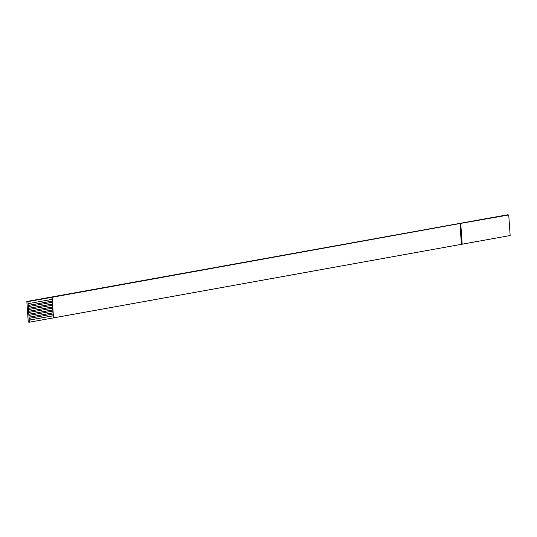 <?xml version="1.0" encoding="UTF-8"?>
<svg xmlns="http://www.w3.org/2000/svg" width="537" height="537" viewBox="0 0 537 537"><rect width="100%" height="100%" fill="white"/><g stroke="black" fill="none" stroke-linecap="round" stroke-linejoin="round"><path stroke-width="0.81" d="M26.85 301.465L27.978 301.633L28.313 306.627L52.311 302.284L52.431 304.049L28.434 308.392L28.515 309.567L52.505 305.224L52.626 306.989L28.636 311.326L28.716 312.507L52.707 308.164L52.827 309.93L28.837 314.266L28.917 315.441L52.908 311.104L53.029 312.863L29.038 317.206L29.119 318.381L53.109 314.044L53.23 315.803L29.24 320.146L29.381 322.2L53.519 317.884L510.15 235.535L508.747 214.961L507.626 214.8L483.481 219.116L26.85 301.465L28.253 322.039L29.381 322.2M461.377 244.1L459.974 223.526L27.978 301.633M28.119 303.687L52.109 299.351L52.23 301.109L28.239 305.452M52.23 301.109L52.311 302.284M52.431 304.049L52.505 305.224M52.626 306.989L52.707 308.164M52.827 309.93L52.908 311.104M53.029 312.863L53.109 314.044M53.23 315.803L53.371 317.864M52.116 297.31L53.519 317.884M459.974 223.526L508.747 214.961M29.24 320.146L29.119 318.381M29.038 317.206L28.917 315.441M28.837 314.266L28.716 312.507M28.636 311.326L28.515 309.567M28.434 308.392L28.313 306.627M51.968 297.29L52.109 299.351M460.766 223.64L462.169 244.214M53.223 315.749L29.065 320.119M53.022 312.809L28.864 317.179M52.827 309.869L28.662 314.239M52.626 306.929L28.461 311.306M52.425 303.996L28.26 308.366M52.223 301.056L28.058 305.425"/></g></svg>
